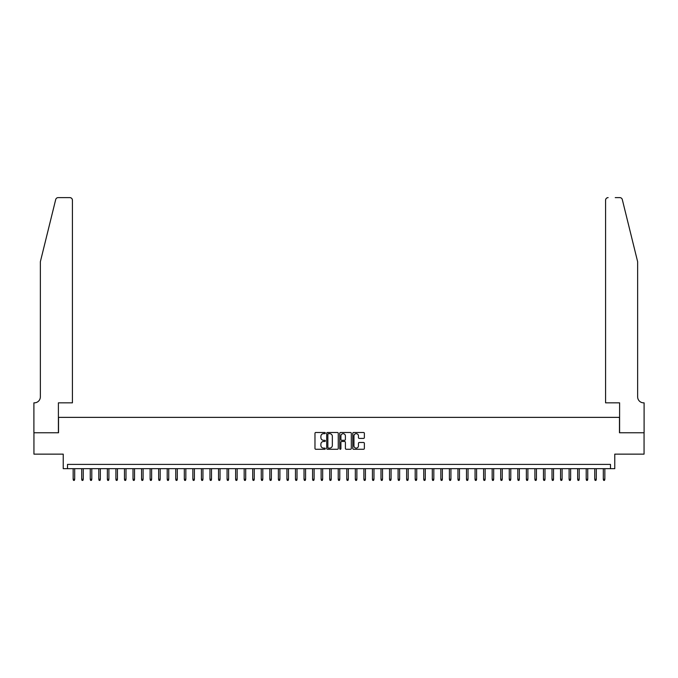 <?xml version="1.0" encoding="UTF-8"?>
<svg xmlns="http://www.w3.org/2000/svg" width="678" height="678" viewBox="0 0 678 678"><rect width="100%" height="100%" fill="white"/><g stroke="black" fill="none" stroke-linecap="round" stroke-linejoin="round"><path stroke-width="1.02" d="M325.321 433.081A0.585 0.585 0 0 0 324.728 432.488L315.812 432.488A0.839 0.839 0 0 0 314.973 433.335L314.973 448.438A0.839 0.839 0 0 0 315.812 449.277L324.728 449.277A0.585 0.585 0 0 0 325.321 448.692A0.585 0.585 0 0 0 324.728 448.107L323.576 448.107A2.687 2.687 0 0 1 320.889 445.421L320.889 444.158A2.687 2.687 0 0 1 323.576 441.471L324.728 441.471A0.585 0.585 0 0 0 325.321 440.886A0.585 0.585 0 0 0 324.728 440.302L323.576 440.302A2.687 2.687 0 0 1 320.889 437.615L320.889 436.352A2.687 2.687 0 0 1 323.576 433.666L324.728 433.666A0.585 0.585 0 0 0 325.321 433.081M363.527 438.412A0.839 0.839 0 0 0 364.366 437.573L364.366 433.335A0.839 0.839 0 0 0 363.527 432.488L353.628 432.488A0.839 0.839 0 0 0 352.789 433.335L352.789 448.438A0.839 0.839 0 0 0 353.628 449.277L363.527 449.277A0.839 0.839 0 0 0 364.366 448.438L364.366 443.319A0.839 0.839 0 0 0 363.527 442.48L359.289 442.48A0.839 0.839 0 0 0 358.45 443.319L358.45 445.861A2.246 2.246 0 0 1 356.204 448.107A2.246 2.246 0 0 1 353.958 445.861L353.958 435.912A2.246 2.246 0 0 1 356.204 433.666A2.246 2.246 0 0 1 358.45 435.912L358.45 437.573A0.839 0.839 0 0 0 359.289 438.412L363.527 438.412M610.497 468.676L614.768 468.676L614.768 454.141L644.058 454.141L644.058 432.759L619.472 432.759L619.472 417.368L58.528 417.368L58.528 432.759L33.942 432.759L33.942 454.141L63.232 454.141L63.232 468.676L610.497 468.676L610.497 464.405L67.503 464.405L67.503 468.676M338.263 433.335A0.839 0.839 0 0 0 337.424 432.488L327.525 432.488A0.839 0.839 0 0 0 326.686 433.335L326.686 448.438A0.839 0.839 0 0 0 327.525 449.277L337.424 449.277A0.839 0.839 0 0 0 338.263 448.438L338.263 433.335M340.576 432.488L350.475 432.488A0.839 0.839 0 0 1 351.314 433.335L351.314 448.438A0.839 0.839 0 0 1 350.475 449.277L346.238 449.277A0.839 0.839 0 0 1 345.399 448.438L345.399 442.31A0.839 0.839 0 0 0 344.56 441.471L341.746 441.471A0.839 0.839 0 0 0 340.907 442.31L340.907 448.692A0.585 0.585 0 0 1 340.322 449.277A0.585 0.585 0 0 1 339.737 448.692L339.737 433.335A0.839 0.839 0 0 1 340.576 432.488M328.449 433.666A0.585 0.585 0 0 0 327.855 434.251L327.855 447.514A0.585 0.585 0 0 0 328.449 448.107L329.661 448.107A2.687 2.687 0 0 0 332.347 445.421L332.347 436.352A2.687 2.687 0 0 0 329.661 433.666L328.449 433.666M345.399 435.954A2.246 2.246 0 0 0 343.153 433.708A2.246 2.246 0 0 0 340.907 435.954L340.907 439.454A0.839 0.839 0 0 0 341.746 440.302L344.56 440.302A0.839 0.839 0 0 0 345.399 439.454L345.399 435.954M74.69 479.278L74.343 480.388L73.495 480.388L73.148 479.278L74.69 479.278L74.69 468.676M73.148 479.278L73.148 468.676M55.698 199.561C56.35 198.154 56.35 198.154 55.698 199.561L40.358 261.742L40.358 396.85A5.983 5.983 0 0 1 34.366 402.834L33.9 402.834L33.9 432.759L58.401 432.759L58.401 402.834L72.419 402.834L72.419 200.171A2.568 2.568 0 0 0 69.859 197.612L58.181 197.612A2.568 2.568 0 0 0 55.698 199.561M62.757 197.612L69.859 197.612C71.402 197.773 72.258 198.629 72.419 200.171L72.419 402.834M40.358 396.85A5.983 5.983 0 0 1 34.366 402.834M632.938 242.673L622.302 199.561L637.642 261.742L637.642 396.85A5.983 5.983 0 0 0 643.634 402.834L644.1 402.834L644.1 432.759L619.599 432.759L619.599 402.834L605.581 402.834L605.581 200.171L605.581 402.834M615.243 197.612L619.819 197.612A2.568 2.568 0 0 1 622.302 199.561M608.141 197.612A2.568 2.568 0 0 0 605.581 200.171C605.742 198.629 606.598 197.773 608.141 197.612M637.642 396.85A5.983 5.983 0 0 0 643.634 402.834M83.241 479.278L82.894 480.388L82.038 480.388L81.699 479.278L83.241 479.278L83.241 468.676M81.699 479.278L81.699 468.676M91.793 479.278L91.445 480.388L90.589 480.388L90.25 479.278L91.793 479.278L91.793 468.676M90.25 479.278L90.25 468.676M100.344 479.278L99.997 480.388L99.141 480.388L98.802 479.278L100.344 479.278L100.344 468.676M98.802 479.278L98.802 468.676M108.895 479.278L108.548 480.388L107.692 480.388L107.353 479.278L108.895 479.278L108.895 468.676M107.353 479.278L107.353 468.676M117.447 479.278L117.099 480.388L116.243 480.388L115.904 479.278L117.447 479.278L117.447 468.676M115.904 479.278L115.904 468.676M125.998 479.278L125.65 480.388L124.794 480.388L124.455 479.278L125.998 479.278L125.998 468.676M124.455 479.278L124.455 468.676M134.549 479.278L134.202 480.388L133.346 480.388L133.007 479.278L134.549 479.278L134.549 468.676M133.007 479.278L133.007 468.676M143.1 479.278L142.753 480.388L141.897 480.388L141.558 479.278L143.1 479.278L143.1 468.676M141.558 479.278L141.558 468.676M151.643 479.278L151.304 480.388L150.448 480.388L150.109 479.278L151.643 479.278L151.643 468.676M150.109 479.278L150.109 468.676M160.194 479.278L159.855 480.388L158.999 480.388L158.66 479.278L160.194 479.278L160.194 468.676M158.66 479.278L158.66 468.676M168.746 479.278L168.407 480.388L167.551 480.388L167.212 479.278L168.746 479.278L168.746 468.676M167.212 479.278L167.212 468.676M177.297 479.278L176.958 480.388L176.102 480.388L175.763 479.278L177.297 479.278L177.297 468.676M175.763 479.278L175.763 468.676M185.848 479.278L185.509 480.388L184.653 480.388L184.314 479.278L185.848 479.278L185.848 468.676M184.314 479.278L184.314 468.676M194.4 479.278L194.061 480.388L193.205 480.388L192.866 479.278L194.4 479.278L194.4 468.676M192.866 479.278L192.866 468.676M202.951 479.278L202.612 480.388L201.756 480.388L201.417 479.278L202.951 479.278L202.951 468.676M201.417 479.278L201.417 468.676M211.502 479.278L211.163 480.388L210.307 480.388L209.968 479.278L211.502 479.278L211.502 468.676M209.968 479.278L209.968 468.676M220.053 479.278L219.714 480.388L218.858 480.388L218.519 479.278L220.053 479.278L220.053 468.676M218.519 479.278L218.519 468.676M228.605 479.278L228.266 480.388L227.41 480.388L227.071 479.278L228.605 479.278L228.605 468.676M227.071 479.278L227.071 468.676M237.156 479.278L236.817 480.388L235.961 480.388L235.622 479.278L237.156 479.278L237.156 468.676M235.622 479.278L235.622 468.676M245.707 479.278L245.368 480.388L244.512 480.388L244.173 479.278L245.707 479.278L245.707 468.676M244.173 479.278L244.173 468.676M254.258 479.278L253.919 480.388L253.064 480.388L252.725 479.278L254.258 479.278L254.258 468.676M252.725 479.278L252.725 468.676M262.81 479.278L262.471 480.388L261.615 480.388L261.267 479.278L262.81 479.278L262.81 468.676M261.267 479.278L261.267 468.676M271.361 479.278L271.022 480.388L270.166 480.388L269.819 479.278L271.361 479.278L271.361 468.676M269.819 479.278L269.819 468.676M279.912 479.278L279.573 480.388L278.717 480.388L278.37 479.278L279.912 479.278L279.912 468.676M278.37 479.278L278.37 468.676M288.464 479.278L288.125 480.388L287.269 480.388L286.921 479.278L288.464 479.278L288.464 468.676M286.921 479.278L286.921 468.676M297.015 479.278L296.676 480.388L295.82 480.388L295.472 479.278L297.015 479.278L297.015 468.676M295.472 479.278L295.472 468.676M305.566 479.278L305.227 480.388L304.371 480.388L304.024 479.278L305.566 479.278L305.566 468.676M304.024 479.278L304.024 468.676M314.117 479.278L313.778 480.388L312.922 480.388L312.575 479.278L314.117 479.278L314.117 468.676M312.575 479.278L312.575 468.676M322.669 479.278L322.33 480.388L321.474 480.388L321.126 479.278L322.669 479.278L322.669 468.676M321.126 479.278L321.126 468.676M331.22 479.278L330.872 480.388L330.025 480.388L329.678 479.278L331.22 479.278L331.22 468.676M329.678 479.278L329.678 468.676M339.771 479.278L339.424 480.388L338.576 480.388L338.229 479.278L339.771 479.278L339.771 468.676M338.229 479.278L338.229 468.676M348.322 479.278L347.975 480.388L347.128 480.388L346.78 479.278L348.322 479.278L348.322 468.676M346.78 479.278L346.78 468.676M356.874 479.278L356.526 480.388L355.67 480.388L355.331 479.278L356.874 479.278L356.874 468.676M355.331 479.278L355.331 468.676M365.425 479.278L365.078 480.388L364.222 480.388L363.883 479.278L365.425 479.278L365.425 468.676M363.883 479.278L363.883 468.676M373.976 479.278L373.629 480.388L372.773 480.388L372.434 479.278L373.976 479.278L373.976 468.676M372.434 479.278L372.434 468.676M382.528 479.278L382.18 480.388L381.324 480.388L380.985 479.278L382.528 479.278L382.528 468.676M380.985 479.278L380.985 468.676M391.079 479.278L390.731 480.388L389.875 480.388L389.536 479.278L391.079 479.278L391.079 468.676M389.536 479.278L389.536 468.676M399.63 479.278L399.283 480.388L398.427 480.388L398.088 479.278L399.63 479.278L399.63 468.676M398.088 479.278L398.088 468.676M408.181 479.278L407.834 480.388L406.978 480.388L406.639 479.278L408.181 479.278L408.181 468.676M406.639 479.278L406.639 468.676M416.733 479.278L416.385 480.388L415.529 480.388L415.19 479.278L416.733 479.278L416.733 468.676M415.19 479.278L415.19 468.676M425.276 479.278L424.937 480.388L424.081 480.388L423.742 479.278L425.276 479.278L425.276 468.676M423.742 479.278L423.742 468.676M433.827 479.278L433.488 480.388L432.632 480.388L432.293 479.278L433.827 479.278L433.827 468.676M432.293 479.278L432.293 468.676M442.378 479.278L442.039 480.388L441.183 480.388L440.844 479.278L442.378 479.278L442.378 468.676M440.844 479.278L440.844 468.676M450.929 479.278L450.59 480.388L449.734 480.388L449.395 479.278L450.929 479.278L450.929 468.676M449.395 479.278L449.395 468.676M459.481 479.278L459.142 480.388L458.286 480.388L457.947 479.278L459.481 479.278L459.481 468.676M457.947 479.278L457.947 468.676M468.032 479.278L467.693 480.388L466.837 480.388L466.498 479.278L468.032 479.278L468.032 468.676M466.498 479.278L466.498 468.676M476.583 479.278L476.244 480.388L475.388 480.388L475.049 479.278L476.583 479.278L476.583 468.676M475.049 479.278L475.049 468.676M485.134 479.278L484.795 480.388L483.939 480.388L483.6 479.278L485.134 479.278L485.134 468.676M483.6 479.278L483.6 468.676M493.686 479.278L493.347 480.388L492.491 480.388L492.152 479.278L493.686 479.278L493.686 468.676M492.152 479.278L492.152 468.676M502.237 479.278L501.898 480.388L501.042 480.388L500.703 479.278L502.237 479.278L502.237 468.676M500.703 479.278L500.703 468.676M510.788 479.278L510.449 480.388L509.593 480.388L509.254 479.278L510.788 479.278L510.788 468.676M509.254 479.278L509.254 468.676M519.34 479.278L519.001 480.388L518.145 480.388L517.806 479.278L519.34 479.278L519.34 468.676M517.806 479.278L517.806 468.676M527.891 479.278L527.552 480.388L526.696 480.388L526.357 479.278L527.891 479.278L527.891 468.676M526.357 479.278L526.357 468.676M536.442 479.278L536.103 480.388L535.247 480.388L534.9 479.278L536.442 479.278L536.442 468.676M534.9 479.278L534.9 468.676M544.993 479.278L544.654 480.388L543.798 480.388L543.451 479.278L544.993 479.278L544.993 468.676M543.451 479.278L543.451 468.676M553.545 479.278L553.206 480.388L552.35 480.388L552.002 479.278L553.545 479.278L553.545 468.676M552.002 479.278L552.002 468.676M562.096 479.278L561.757 480.388L560.901 480.388L560.553 479.278L562.096 479.278L562.096 468.676M560.553 479.278L560.553 468.676M570.647 479.278L570.308 480.388L569.452 480.388L569.105 479.278L570.647 479.278L570.647 468.676M569.105 479.278L569.105 468.676M579.198 479.278L578.859 480.388L578.003 480.388L577.656 479.278L579.198 479.278L579.198 468.676M577.656 479.278L577.656 468.676M587.75 479.278L587.411 480.388L586.555 480.388L586.207 479.278L587.75 479.278L587.75 468.676M586.207 479.278L586.207 468.676M596.301 479.278L595.962 480.388L595.106 480.388L594.759 479.278L596.301 479.278L596.301 468.676M594.759 479.278L594.759 468.676M604.852 479.278L604.505 480.388L603.657 480.388L603.31 479.278L604.852 479.278L604.852 468.676M603.31 479.278L603.31 468.676"/></g></svg>
